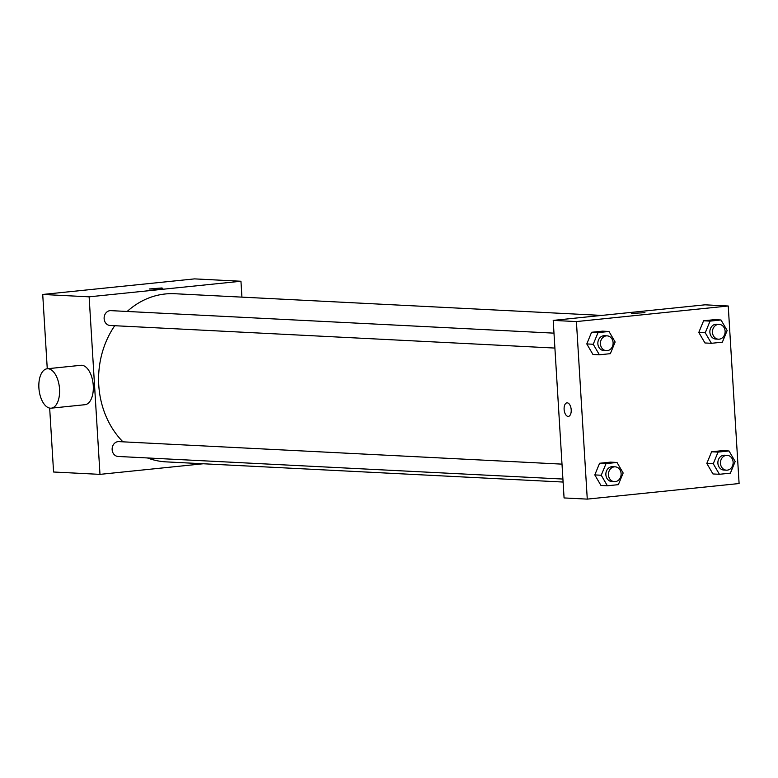 <?xml version="1.0" encoding="UTF-8"?>
<svg xmlns="http://www.w3.org/2000/svg" width="778" height="778" viewBox="0 0 778 778"><rect width="100%" height="100%" fill="white"/><g stroke="black" fill="none" stroke-linecap="round" stroke-linejoin="round"><path stroke-width="1.17" d="M203.252 463.766L99.983 474.366L53.575 472.003L49.666 408.1M47.264 368.753L42.722 294.463L194.549 278.884L240.956 281.247L241.929 297.138M99.983 474.366L89.13 296.826L42.722 294.463M89.13 296.826L240.956 281.247M161.814 287.977L156.047 289.037L149.22 288.988L161.814 287.977M601.773 315.411L174.739 293.724A84.189 71.848 92.9 0 0 127.154 311.472M114.736 325.71A84.189 71.848 92.9 0 0 122.943 441.836M147.441 457.95A84.189 71.848 92.9 0 0 166.2 461.879L563.097 482.049M561.998 464.135L118.84 441.622A7.43 6.341 92.9 0 0 112.139 448.721A7.43 6.341 92.9 0 0 118.091 456.462L562.912 479.054M553.985 333.149L110.836 310.636A7.43 6.341 92.9 0 0 104.126 317.735A7.43 6.341 92.9 0 0 110.077 325.476L554.899 348.067M47.195 368.762L80.931 365.3A19.81 10.24 84.1 0 1 93.136 383.962A19.81 10.24 84.1 0 1 84.977 404.706L51.231 408.168A19.81 10.24 84.1 0 1 38.9 387.94A19.81 10.24 84.1 0 1 47.195 368.762A19.81 10.24 84.1 0 1 59.4 387.425A19.81 10.24 84.1 0 1 51.231 408.168M149.22 288.988L162.816 288.161M553.207 320.4L705.033 304.82L728.237 305.997L739.1 483.537L587.273 499.116L576.41 321.577L553.207 320.4L564.069 497.939L587.273 499.116M576.41 321.577L728.237 305.997M631.347 313.485L644.943 312.649M607.394 485.783L600.956 485.453L594.8 474.92L599.595 463.26L610.555 462.132L599.595 463.26L594.8 474.92L601.238 475.241L606.043 463.591L617.003 462.463L623.159 472.995L618.354 484.655L607.394 485.783L601.238 475.241M711.403 343.302L704.956 342.972L698.8 332.439L703.604 320.779L714.554 319.661L703.604 320.779L698.8 332.439L705.247 332.77L710.051 321.11L721.002 319.982L727.158 330.514L722.363 342.174L711.403 343.302L705.247 332.77M599.391 354.797L592.943 354.467L586.787 343.934L591.581 332.274L602.542 331.156L591.581 332.274L586.787 343.934L593.235 344.265L598.029 332.605L608.989 331.477L615.145 342.009L610.341 353.669L599.391 354.797L593.235 344.265M719.417 474.288L712.969 473.958L706.813 463.425L711.617 451.765L722.567 450.637L711.617 451.765L706.813 463.425L713.261 463.746L718.055 452.096L729.015 450.968L735.171 461.5L730.377 473.16L719.417 474.288L713.261 463.746M568.358 416.395A6.808 3.52 84.1 0 1 564.118 409.442A6.808 3.52 84.1 0 1 566.967 402.848A6.808 3.52 84.1 0 1 571.159 409.267A6.808 3.52 84.1 0 1 568.358 416.395A6.808 3.52 84.1 0 1 564.118 409.442A6.808 3.52 84.1 0 1 566.967 402.848M727.167 455.334L724.59 455.208A7.43 6.341 92.9 0 0 717.88 462.307A7.43 6.341 92.9 0 0 723.841 470.048L726.419 470.175A7.43 6.341 92.9 0 0 733.119 462.113A7.43 6.341 92.9 0 0 727.167 455.334A7.43 6.341 92.9 0 0 720.467 462.433A7.43 6.341 92.9 0 0 726.419 470.175M718.055 452.096L711.617 451.765M729.015 450.968L722.567 450.637M712.969 473.958L706.813 463.425M615.155 466.829L612.578 466.703A7.43 6.341 92.9 0 0 605.868 473.802A7.43 6.341 92.9 0 0 611.819 481.543L614.396 481.67A7.43 6.341 92.9 0 0 621.107 473.608A7.43 6.341 92.9 0 0 615.155 466.829A7.43 6.341 92.9 0 0 608.445 473.928A7.43 6.341 92.9 0 0 614.396 481.67M606.043 463.591L599.595 463.26M617.003 462.463L610.555 462.132M600.956 485.453L594.8 474.92M719.164 324.358L716.577 324.222A7.43 6.341 92.9 0 0 709.876 331.321A7.43 6.341 92.9 0 0 715.828 339.062L718.405 339.189A7.43 6.341 92.9 0 0 725.106 331.127A7.43 6.341 92.9 0 0 719.164 324.358A7.43 6.341 92.9 0 0 712.454 331.447A7.43 6.341 92.9 0 0 718.405 339.189M710.051 321.11L703.604 320.779M721.002 319.982L714.554 319.661M704.956 342.972L698.8 332.439M607.141 335.853L604.564 335.717A7.43 6.341 92.9 0 0 597.854 342.816A7.43 6.341 92.9 0 0 603.816 350.557L606.393 350.684A7.43 6.341 92.9 0 0 613.093 342.621A7.43 6.341 92.9 0 0 607.141 335.853A7.43 6.341 92.9 0 0 600.431 342.942A7.43 6.341 92.9 0 0 606.393 350.684M598.029 332.605L591.581 332.274M608.989 331.477L602.542 331.156M592.943 354.467L586.787 343.934"/></g></svg>
